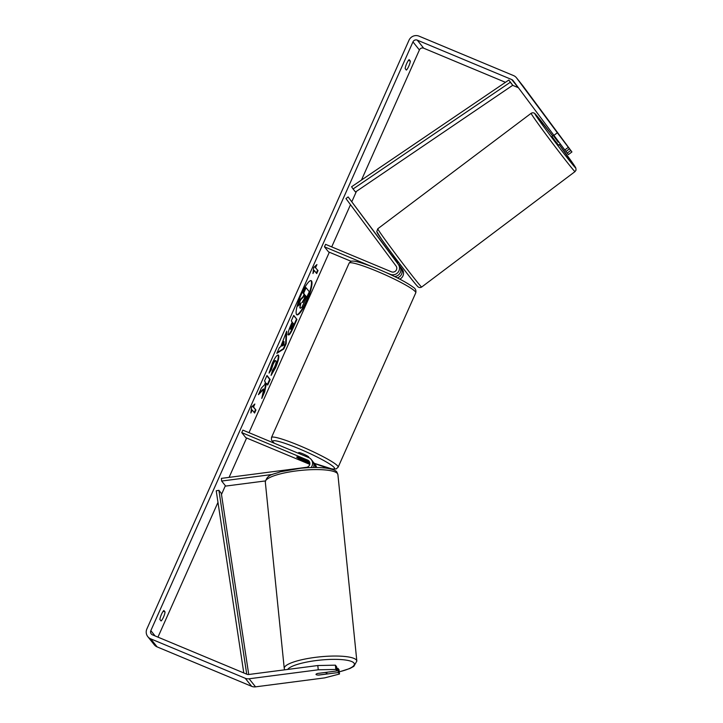 <?xml version="1.0" encoding="UTF-8"?>
<svg xmlns="http://www.w3.org/2000/svg" width="723" height="723" viewBox="0 0 723 723"><rect width="100%" height="100%" fill="white"/><g stroke="black" fill="none" stroke-linecap="round" stroke-linejoin="round"><path stroke-width="1.08" d="M316.538 467.501A6.579 6.399 -38.6 0 0 315.246 464.518L313.872 462.801A6.579 6.399 141.4 0 1 315.192 467.492M313.167 462.051A6.579 6.399 141.4 0 1 313.872 462.801M311.098 467.555A6.579 6.399 -38.6 0 0 308.73 457.605L242.865 430.122L241.753 432.607L245.775 437.65L309.769 464.356M272.435 474.451L221.654 481.048L221.383 478.373L306.462 467.32A3.841 3.732 -38.6 0 0 307.627 460.09L241.753 432.607M309.625 462.151A3.841 3.732 -38.6 0 0 308.992 461.807L298.093 457.261A5.486 0.606 -156 0 0 296.701 457.081A5.486 0.606 -156 0 0 299.385 458.879L309.869 463.253M313.493 467.501A6.579 6.399 -38.6 0 0 312.589 461.193L311.224 459.476M221.654 481.048L225.675 486.082L265.332 480.94M317.542 673.465L324.744 672.526A5.486 1.193 -5.8 0 1 326.859 673.104A5.486 1.193 -5.8 0 1 326.923 673.249A5.486 1.193 -5.8 0 1 325.883 674.08L318.174 675.083A5.486 1.193 -5.8 0 1 316.059 674.505A5.486 1.193 -5.8 0 1 316.005 674.378M306.769 301.148A18.5 3.841 112.6 0 0 311.179 280.669A18.5 3.841 112.6 0 0 301.337 294.351A18.5 3.841 112.6 0 0 296.927 314.821A18.5 3.841 112.6 0 0 306.769 301.148M296.701 314.677A18.5 3.841 112.6 0 0 306.272 300.949A18.5 3.841 112.6 0 0 310.908 280.614M161.075 620.958A5.486 1.139 112.6 0 0 163.525 617.044A5.486 1.139 112.6 0 0 165.07 611.992L163.886 610.501A5.486 1.139 112.6 0 0 161.437 614.414A5.486 1.139 112.6 0 0 159.891 619.466L161.075 620.958M408.793 66.164A5.486 1.139 -67.4 0 1 406.344 70.077L405.16 68.586A5.486 1.139 -67.4 0 1 406.706 63.534A5.486 1.139 -67.4 0 1 409.155 59.62L410.339 61.112A5.486 1.139 -67.4 0 1 408.793 66.164M557.858 133.168L569.462 148.857L565.937 151.478L513.086 80.596A3.29 3.199 -38.6 0 0 511.776 79.575L417.261 40.136A3.29 3.199 -38.6 0 0 412.96 41.889L150.836 630.619A3.29 3.199 -38.6 0 0 152.472 634.848L246.995 674.288A3.29 3.199 -38.6 0 0 248.658 674.505L317.804 665.531L335.391 665.169L336.575 666.651L337.017 670.926L317.578 673.456A5.486 1.094 -5.9 0 0 316.005 674.405A5.486 1.094 -5.9 0 0 316.692 674.848M263.741 389.173L261.762 398.445L264.681 391.902L266.425 383.407L267.736 385.043L270.194 379.521L266.977 375.49L264.519 381.012L265.35 382.051L264.808 384.528L261.383 388.043L258.436 394.668L263.741 389.173L263.244 388.965L259.033 393.33M280.669 346.742L286.697 331.197L286.163 343.669L283.805 348.956L276.828 353.348L279.449 347.465L280.669 346.742M505.458 82.323L423.696 48.206A3.29 3.199 -38.6 0 0 419.394 49.959L361.464 180.054M356.439 191.36L351.875 201.6M350.501 204.69L331.712 246.895M329.336 252.219L248.992 432.679M246.615 438.002L229.092 477.37M225.377 485.711L221.491 494.451M217.975 502.349L157.957 637.135M250.863 412.987L251.604 406.932L254.858 404.021L253.529 407.013L255.942 410.04L254.604 413.032L252.191 410.004L250.863 412.987M315.617 267.546L316.945 264.564L313.701 267.474L312.96 273.529L314.288 270.538L316.701 273.565L318.03 270.574L315.12 267.347L318.03 270.574M288.332 334.821L288.323 334.812C287.727 333.475 288.613 330.131 290.98 324.79L292.191 322.06L291.279 320.904L293.737 315.382L296.954 319.421L293.149 327.962C290.782 333.213 289.173 335.499 288.332 334.821L288.504 334.966M269.064 373.104L272.273 363.371C275.138 357.198 277.216 354.469 278.509 355.183L278.518 355.192C279.331 356.963 278.328 361.166 275.517 367.799L271.08 375.409L272.408 370.601L274.722 366.724C276.005 363.678 276.421 361.735 275.987 360.904L275.49 360.678C274.876 360.208 273.881 361.437 272.508 364.356L270.899 369.345L271.396 369.552L269.064 373.104M278.274 355.002L278.021 354.993C278.834 356.755 277.831 360.958 275.02 367.591L271.414 374.189M275.978 360.885C275.373 360.416 274.379 361.645 273.005 364.564L271.396 369.552M553.827 135.409L557.343 132.788L516.602 77.967A7.682 7.465 -38.6 0 0 513.556 75.59L419.033 36.15A7.682 7.465 -38.6 0 0 408.992 40.235L146.868 628.965A7.682 7.465 -38.6 0 0 150.7 638.834L245.224 678.273A7.682 7.465 -38.6 0 0 249.11 678.78L318.247 669.805L317.804 665.531M336.755 668.404L337.858 668.269L338.301 672.544L318.87 675.065A5.486 1.094 -5.9 0 1 318.373 675.056M335.391 665.169L335.834 669.453L337.017 670.926M335.834 669.453L318.247 669.805M147.799 636.647L154.234 644.717A7.682 7.465 -38.6 0 0 157.135 646.904L251.658 686.335A7.682 7.465 -38.6 0 0 255.544 686.85L324.681 677.876L339.485 674.026L339.042 669.742L337.858 668.269M338.301 672.544L339.485 674.026M566.001 151.432L567.23 153.095L570.745 150.465L571.929 151.947L523.036 86.037A7.682 7.465 -38.6 0 0 522.892 85.838L516.457 77.768M567.23 153.095L568.405 154.577L571.929 151.947M518.382 87.718A3.29 3.199 -38.6 0 0 518.21 87.637L512.652 85.323M557.343 132.788L569.462 148.857M568.278 147.375L564.762 149.995M570.745 150.465L563.741 141.039M410.339 61.112L408.486 60.334M165.07 611.992L163.217 611.215M299.828 307.881L300.316 308.088C299.882 307.347 300.162 305.558 301.157 302.738L297.912 306.091L300.759 299.702L303.524 296.909L304.6 294.487L303.624 293.258L306.091 287.727L309.317 291.767L301.871 307.275L300.515 308.242L299.828 307.881L300.307 303.624M300.759 299.702L300.262 299.503L303.027 296.701L304.112 294.279L303.136 293.05L305.594 287.519L306.091 287.727M303.136 293.05L303.624 293.258M304.112 294.279L304.6 294.487M303.027 296.701L303.524 296.909M300.262 299.503L297.415 305.892L297.912 306.091M253.881 404.898L253.032 406.805L253.529 407.013M253.032 406.805L255.942 410.04M254.234 412.553L255.445 409.833M251.089 411.17L251.703 409.796L252.191 410.004M317.533 270.366L316.322 273.095M313.176 271.703L313.791 270.33L314.288 270.538M315.12 267.347L315.969 265.44M284.04 341.581L282.06 346.019L283.949 344.952L284.04 341.581L283.543 341.373L281.563 345.811L282.06 346.019M286.136 332.453L285.666 343.461L286.163 343.669M285.666 343.461L283.308 348.748L283.805 348.956M283.308 348.748L277.153 352.625M292.896 322.937L292.399 322.729L291.233 325.35L290.257 329.046L290.745 329.245L292.589 326.588L293.746 324.003L292.896 322.937L290.411 329.11M293.619 315.653L296.954 319.421M296.457 319.214L292.652 327.754C290.284 333.005 288.676 335.291 287.835 334.613M267.356 384.573L269.697 379.313L266.859 375.752M269.697 379.313L270.194 379.521M262.304 395.924L264.184 391.694L265.937 383.199L266.425 383.407M264.184 391.694L264.681 391.902M270.899 369.345L269.345 371.721M302.747 302.467L306.082 296.331L305.305 295.364L302.81 302.521M302.25 302.259L305.585 296.123L305.187 295.626M305.585 296.123L306.082 296.331M392.96 257.099L399.647 266.109A6.579 6.399 141.4 0 1 394.55 276.511M397.298 277.876A6.579 6.399 -38.6 0 0 400.931 267.727L399.087 265.242M399.15 265.196L402.304 269.435A6.579 6.399 141.4 0 1 399.801 279.15M385.784 272.408L390.339 274.306A6.579 6.399 141.4 0 0 398.283 264.392L348.152 196.936L345.956 198.572L396.077 266.037A3.841 3.732 141.4 0 1 391.45 271.821L325.576 244.338L324.473 246.823L328.495 251.866L351.215 261.346M371.568 266.48L324.473 246.823M348.152 196.936L392.607 256.394M298.391 453.285L298.698 452.598A5.486 0.606 24 0 1 302.901 453.818A5.486 0.606 24 0 1 308.721 457.053L308.513 457.514M304.69 460.081A5.486 0.606 24 0 1 306.724 461.536A5.486 0.606 24 0 1 305.811 461.491L298.735 458.536A5.486 0.606 24 0 1 296.701 457.081A5.486 0.606 24 0 1 297.614 457.126L304.708 460.018M553.637 135.165L551.974 136.421L554.767 140.361L558.572 145.187L560.217 143.94M558.671 141.88L558.237 142.205L553.701 136.087L554.107 135.788M397.496 263.208L397.876 262.919L393.339 256.81L392.896 257.144M563.714 141.121L557.433 132.652M553.701 136.087L558.237 142.205M512.743 85.269L508.838 80.027L351.586 186.76L353.077 188.974L355.49 192.002L512.743 85.269L510.33 82.241L353.077 188.974M508.838 80.027L510.33 82.241M243.787 672.941L216.222 490.79L218.906 490.321L221.319 493.348L248.73 674.496M246.724 674.17L218.906 490.321M307.627 460.09L308.992 461.807M284.247 668.432L265.305 481.979A36.484 7.935 -5.8 0 1 298.491 470.655A36.484 7.935 -5.8 0 1 337.505 473.628A36.484 7.935 -5.8 0 1 337.903 474.604L356.837 661.057A36.484 7.935 174.2 0 0 356.439 660.09A36.484 7.935 174.2 0 0 317.424 657.108A36.484 7.935 174.2 0 0 284.247 668.432L284.627 669.832M287.673 669.444A33.737 7.338 -5.8 0 1 320.994 660.018A33.737 7.338 -5.8 0 1 354.008 663.099A33.737 7.338 -5.8 0 1 339.25 671.794M412.96 41.889L419.394 49.959M150.836 630.619L155.065 635.933M249.11 678.78L255.544 686.85M417.261 40.136L423.696 48.206M511.776 79.575L518.21 87.637M516.602 77.967L523.036 86.037M150.7 638.834L157.135 646.904M245.224 678.273L251.658 686.335M299.837 307.89L300.325 308.097M291.233 325.35L291.731 325.558M290.248 329.028L290.736 329.236M292.652 327.754L293.149 327.962M278.021 354.993L278.518 355.192M275.02 367.591L275.517 367.799M272.508 364.356L273.005 364.564M303.967 299.747L304.464 299.955M400.931 267.727L402.304 269.435M398.283 264.392L399.647 266.109M415.761 292.842A36.484 4.04 -156 0 0 377.081 271.297A36.484 4.04 -156 0 0 349.11 263.172C350.501 261.518 351.586 260.84 352.354 261.139C353.637 260.904 359.078 261.283 378.545 269.272C394.722 276.15 406.236 282.115 413.104 287.158C415.463 288.495 416.349 290.393 415.761 292.842L338.147 467.175L336.186 468.938L332.137 469.01L314.297 463.326A33.737 3.732 -156 0 0 333.565 466.895A33.737 3.732 -156 0 0 298.762 448.622A33.737 3.732 -156 0 0 274.478 443.307M349.11 263.172L271.486 437.496A36.484 4.04 24 0 1 299.467 445.63A36.484 4.04 24 0 1 338.147 467.175M574.234 170.908A36.484 0.94 -127 0 1 549.742 139.557A36.484 0.94 -127 0 1 531.143 113.303C532.77 112.39 534.234 112.707 535.526 114.261L552.661 135.906A33.737 0.868 53 0 0 535.716 114.478A33.737 0.868 53 0 0 549.832 134.966A33.737 0.868 53 0 0 574.83 167.121A33.737 0.868 53 0 0 559.259 144.672L575.851 168.097L576.023 170.149L575.02 171.595A36.484 0.94 -127 0 1 574.234 170.908M421.672 287.04C420.045 287.953 418.581 287.627 417.288 286.082C412.363 280.795 391.08 252.716 381.726 239.467L376.755 231.613L377.795 228.748A36.484 0.94 53 0 0 396.394 255.002A36.484 0.94 53 0 0 420.885 286.353A36.484 0.94 53 0 0 421.672 287.04L575.02 171.595M417.099 285.865A33.737 0.868 -127 0 1 392.101 253.71A33.737 0.868 -127 0 1 377.984 233.222M356.837 661.057L353.854 666.335L349.914 668.504L339.259 671.875M337.903 474.604L337.008 472.354C336.349 470.546 332.544 469.11 325.585 468.052C318.491 467.239 310.104 467.32 300.425 468.278L280.443 471.776C273.177 474.659 267.483 473.89 265.305 481.979M326.814 672.254L326.923 673.249M306.724 461.536L306.977 460.967M271.486 437.496L271.486 440.135L274.107 443.154M377.795 228.748L531.143 113.303M392.426 256.52L393.556 255.671M399.033 265.287L400.162 264.437"/></g></svg>
